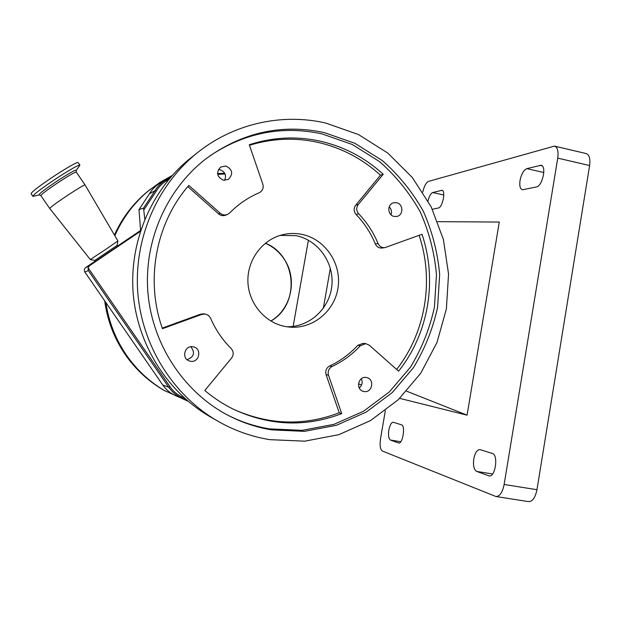 <?xml version="1.0" encoding="UTF-8"?>
<svg xmlns="http://www.w3.org/2000/svg" width="621" height="621" viewBox="0 0 621 621"><rect width="100%" height="100%" fill="white"/><g stroke="black" fill="none" stroke-linecap="round" stroke-linejoin="round"><path stroke-width="0.93" d="M265.346 243.238C273.061 246.661 279.31 251.901 284.076 258.973C297.855 278.759 291.482 308.994 270.834 321.034M95.533 261.262L117.617 246.397L117.066 245.435L94.827 260.409L90.293 259.547M105.617 249.463L90.301 259.547L49.719 208.47C50.705 206.987 57.008 202.392 68.613 194.668C78.588 188.171 84.076 184.934 85.069 184.973L117.92 240.964L105.617 249.463M114.846 235.716C122.601 218.103 133.725 203.207 148.225 191.02L159.783 182.504L172.219 175.471M164.984 390.904L162.601 389.53C147.79 380.673 135.37 369.068 125.349 354.715C114.21 338.461 107.324 320.49 104.685 300.797M114.404 234.963C122.073 218.103 132.894 203.812 146.859 192.075L150.763 188.955M188.124 401.251L164.123 390.399C149.172 381.465 136.636 369.743 126.513 355.243C115.607 339.345 108.729 321.771 105.888 302.543L162.741 384.966C166.459 390.26 171.311 394.063 177.296 396.377L183.117 398.589M76.204 170.41L79.915 165.155C78.471 164.852 71.089 168.997 57.761 177.567C42.282 187.845 33.976 194.086 32.851 196.275L33.487 196.306M79.884 165.116L78.137 162.547C76.67 162.213 69.265 166.327 55.929 174.889C40.443 185.167 32.152 191.431 31.05 193.667L31.073 193.698M270.872 321.057C300.347 304.577 296.869 255.378 265.377 243.215M212.832 418.282L208.648 415.891C166.544 390.819 137.288 343.817 133.158 293.159C129.215 242.485 150.655 191.408 188.248 159.946L195.739 154.078M269.786 439.652C250.806 436.563 232.875 430.043 215.992 420.091C172.413 394.149 142.093 345.416 137.815 292.887C133.717 240.335 155.933 187.387 194.847 154.823C231.423 124.076 281.065 112.642 325.831 123.074L358.488 134.563L387.768 153.053L412.352 177.552L431.16 206.832L443.402 239.504L448.548 274.063L446.383 308.932L436.982 342.513L420.712 373.268L398.263 399.714L370.59 420.541L338.934 434.638L304.779 441.174L269.786 439.652M301.806 234.35C324.861 238.945 341.418 263.063 338.158 286.879C335.193 310.741 312.968 329.332 289.495 327.088L285.466 326.537C265.004 322.842 248.633 303.514 247.919 281.88C247.08 260.246 262.015 239.892 282.136 234.831C288.664 233.185 295.223 233.03 301.806 234.35M286.553 326.724C309.18 327.484 329.635 308.8 331.847 285.807C334.323 262.846 318.169 240.071 296.015 235.654L280.102 235.406M218.367 169.572L219.958 169.719C225.066 171.722 226.626 175.269 224.647 180.362M223.381 180.214L228.326 179.422C233.434 174.035 232.642 169.564 225.959 166.024L220.649 167.026C215.929 172.491 216.838 176.884 223.381 180.214M190.81 346.743C195.343 352.72 194.086 357.021 187.037 359.644M190.43 361.243C199.186 363.138 202.322 348.723 193.558 346.891L193.061 346.782C184.662 344.896 181.091 358.55 189.358 360.972L190.43 361.243M361.306 378.771C362.874 382.357 362.183 385.416 359.233 387.946M363.984 391.502C372.282 393.303 374.983 379.012 366.623 377.568L366.39 377.521C358.247 375.705 355.321 389.67 363.487 391.401L363.984 391.502M389.196 206.847C391.432 209.106 392.037 211.753 391.013 214.773M394.18 216.442L396.873 216.426C403.681 215.239 403.402 203.843 396.54 202.718L393.605 202.788C386.961 204.185 387.426 215.371 394.18 216.442M388.831 430.105C388.102 435.492 388.637 438.806 390.43 440.033L398.628 442.99C402.757 444.232 405.692 425.633 401.492 424.826L393.31 422.257C391.362 422.404 389.872 425.02 388.831 430.105M473.784 458.942C472.969 465.556 473.924 469.717 476.641 471.409L489.069 475.896C495.317 477.634 498.655 454.797 492.36 453.47L479.979 449.581C477.122 449.658 475.057 452.779 473.784 458.942M520.041 180.377C519.311 185.803 520.119 188.939 522.447 189.778L536.365 186.96C542.498 186.238 546.899 165.691 541.007 165.264L526.833 168.64C523.65 170.069 521.384 173.973 520.041 180.377M271.517 429.856L304.368 431.354L336.458 425.276L366.227 412.088L392.27 392.557L413.415 367.717C424.842 348.948 432.907 328.781 437.611 307.224L439.66 274.412C437.681 252.405 432.216 231.322 423.281 211.163C412.484 191.967 398.861 175.122 382.412 160.629L354.863 143.296L324.154 132.552C281.717 123.641 242.438 132.296 206.327 158.51C166.878 188.714 143.839 240.529 147.876 292.072C152.06 343.607 183.009 391.098 226.743 414.618C240.956 422.21 255.883 427.287 271.517 429.856M227.659 415.107C241.002 421.892 254.944 426.48 269.491 428.87L302.109 430.353L333.974 424.337L363.533 411.249L389.39 391.867L410.396 367.221C421.744 348.591 429.763 328.571 434.436 307.17L436.47 274.606C434.506 252.763 429.08 231.835 420.207 211.823C409.48 192.774 395.95 176.054 379.617 161.67L352.254 144.468L321.763 133.818C281.74 125.349 244.286 132.816 209.401 156.22M205.458 314.063L208.524 315.476L210.581 318.185C215.534 329.681 222.372 339.772 231.113 348.466C233.706 351.533 233.845 354.738 231.54 358.084L204.798 390.485C213.469 397.828 222.83 403.992 232.875 408.983C269.033 425.913 305.315 427.458 341.713 413.625L328.501 375.193C327.539 371.342 328.734 368.432 332.088 366.475C342.831 361.406 352.262 354.482 360.374 345.711L365.823 343.646L369.278 345.206L398.597 371.164C428.684 333.547 437.634 280.141 421.985 234.288L384.981 247.616C381.822 247.88 379.516 246.506 378.065 243.517C373.431 232.378 366.988 222.489 358.713 213.834C356.26 210.783 356.12 207.67 358.294 204.495L383.227 174.276C365.164 157.75 344.236 146.727 320.452 141.215C296.574 135.952 272.852 137.125 249.277 144.74L262.823 184.158C263.801 187.992 262.621 190.849 259.283 192.735L256.985 193.744C246.77 198.417 237.664 204.829 229.661 212.98L227.449 214.486C224.849 215.456 222.442 215.037 220.245 213.244L188.807 185.415C155.786 223.141 145.058 280.397 162.469 328.688L201.856 314.366L205.458 314.063M384.873 247.632L382.187 248.012C379.051 248.268 376.761 246.91 375.317 243.937C370.714 232.883 364.31 223.063 356.105 214.478C353.66 211.45 353.52 208.361 355.686 205.209L380.448 175.207C362.509 158.805 341.721 147.876 318.107 142.403C295.13 137.342 272.246 138.297 249.456 145.275M227.139 214.61L225.765 215.138C223.18 216.1 220.797 215.697 218.615 213.911L187.775 186.626M380.448 175.207L383.227 174.276M396.648 369.441C425.68 332.328 434.25 280.226 419.121 235.328M233.496 409.286C268.746 425.02 303.98 426.185 339.206 412.771L326.087 374.634C325.132 370.807 326.328 367.927 329.658 365.979C340.324 360.948 349.685 354.079 357.743 345.377L363.161 343.328L365.823 343.646M339.206 412.771L341.713 413.625M162.267 328.105L200.358 314.257L203.199 313.861M385.33 410.66L380.526 438.729C379.625 445.366 380.246 449.472 382.412 451.048L495.923 496.513C499.734 496.497 502.474 492.484 504.143 484.473L557.736 158.13C558.636 151.151 557.534 147.146 554.437 146.106L428.513 181.386C426.091 182.551 424.182 186.106 422.769 192.044M504.143 484.473L536.963 489.713C535.302 497.669 532.461 501.628 528.44 501.613L496.063 496.536M554.739 146.176L586.007 153.519C589.282 154.598 590.486 158.603 589.624 165.535L557.736 158.13M536.963 489.713L589.624 165.535M432.363 209.285L438.395 207.988C442.532 207.569 445.987 190.515 441.981 190.298L432.658 192.549C430.733 193.403 429.181 196.174 428.016 200.855M399.668 398.372L467.077 415.17L499.284 222.054L437.696 221.658M467.077 415.17L406.631 391.183M361.562 385.043L358.48 383.825M323.308 308.365L330.349 268.225M293.143 326.405L308.389 240.211M161.421 182.364L160.544 182.846C155.91 185.532 152.199 189.18 149.397 193.791L138.988 209.657L140.61 230.461L117.447 246.102M144.817 219.197L143.529 208.105L138.988 209.657M84.867 272.068C83.92 270.321 84.208 268.808 85.721 267.527L89.517 265.71L88.112 267.752L88.314 270.546L84.867 272.068L105.888 302.543M95.339 261.03L85.721 267.527M168.726 179.539C163.533 182.163 159.411 185.982 156.36 190.989L144.064 209.556M225.05 173.973L217.684 174.377M88.353 268.171L170.115 386.836C173.748 392.022 178.499 395.724 184.367 397.96M88.112 267.752L87.996 268.256M89.517 265.71L140.33 231.385M85.054 184.949L76.305 172.126C75.211 171.955 69.653 175.099 59.632 181.565C48.003 189.289 41.747 193.969 40.846 195.592L40.862 195.615M76.282 172.102L76.142 170.496C76.608 169.083 70.802 172.242 58.708 180.005C44.813 189.281 38.339 194.241 39.294 194.885L39.34 194.87M400.762 441.741L390.43 440.033M492.577 473.978L476.641 471.409M218.615 213.911L220.245 213.244M258.577 193.038L259.128 192.805M355.686 205.209L358.294 204.495M356.105 214.478L358.713 213.834M375.317 243.937L378.065 243.517M357.743 345.377L360.374 345.711M329.658 365.979L332.088 366.475M326.087 374.634L328.501 375.193M200.358 314.257L201.856 314.366M443.79 194.986L432.658 192.549M442.587 190.585L441.407 190.329M543.825 172.522L526.833 168.64M542.133 165.823L539.936 165.318M489.565 475.927L488.68 475.787M398.876 443.014L398.41 442.936M143.529 208.105L154.986 190.725L149.397 193.791M156.36 190.989L154.986 190.725C157.788 186.098 161.507 182.442 166.149 179.756L170.17 177.823M186.199 399.598L183.327 398.674C177.327 396.353 172.459 392.542 168.733 387.232L162.741 384.966M170.115 386.836L168.733 387.232L88.314 270.546M95.533 261.27L94.827 260.409M148.225 191.02L146.859 192.075M33.387 196.329L39.286 194.885L40.846 195.592L49.703 208.446M31.05 193.667L32.851 196.275M208.648 415.891L215.992 420.091M188.248 159.946L194.847 154.823M203.114 313.853L204.635 313.962M164.123 390.399L162.601 389.53M117.066 245.435L117.92 240.971M170.17 177.816L160.544 182.846M224.678 173.212L217.575 173.601M183.327 398.674L186.207 399.598"/></g></svg>

